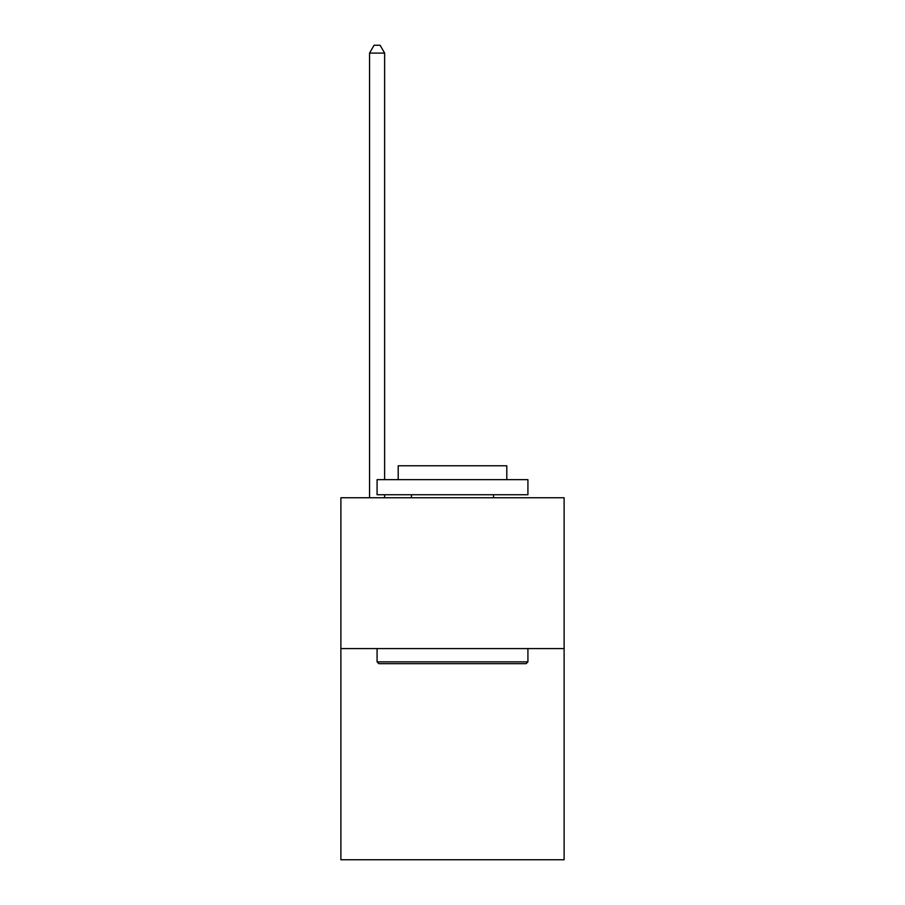 <?xml version="1.0" encoding="UTF-8"?>
<svg xmlns="http://www.w3.org/2000/svg" width="905" height="905" viewBox="0 0 905 905"><rect width="100%" height="100%" fill="white"/><g stroke="black" fill="none" stroke-linecap="round" stroke-linejoin="round"><path stroke-width="1.36" d="M564.12 648.58L564.12 859.75L340.88 859.75L340.88 497.75L564.12 497.75L564.12 648.58L340.88 648.58M378.89 663.67L377.08 661.86L527.92 661.86L526.11 663.67L378.89 663.67M527.92 479.65L527.92 494.73L377.08 494.73L377.08 479.65L527.92 479.65M398.2 479.65L398.2 465.77L506.8 465.77L506.8 479.65M527.92 648.58L527.92 661.86M377.08 648.58L377.08 661.86M493.53 494.73L493.53 497.75M411.47 494.73L411.47 497.75M384.625 479.65L384.625 53.09L369.545 53.09L369.545 497.75M384.625 494.73L384.625 497.75M369.545 53.09L374.07 45.25L380.1 45.25L384.625 53.09"/></g></svg>
